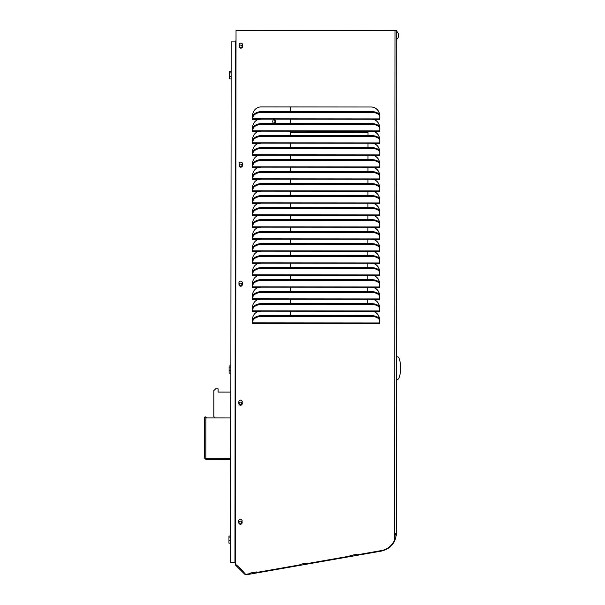 <?xml version="1.0" encoding="UTF-8"?>
<svg xmlns="http://www.w3.org/2000/svg" width="605" height="605" viewBox="0 0 605 605"><rect width="100%" height="100%" fill="white"/><g stroke="black" fill="none" stroke-linecap="round" stroke-linejoin="round"><path stroke-width="0.91" d="M350 555.549L356.587 554.392L356.761 554.898L356.67 554.377L350 555.549L350.091 556.071L306.705 563.678L306.614 563.164L299.936 564.329L306.531 563.172L306.705 563.678M249.88 573.116L256.475 571.959L256.649 572.459L256.558 571.944L249.88 573.116L249.971 573.631L246.462 574.251A1.46 1.46 -89.9 0 1 245.184 573.842L237.848 565.728L237.463 566.114L236.01 564.662L235.564 565.017L236.033 30.318L396.835 30.454L396.396 533.353A17.991 17.991 0 0 1 396.388 533.716C395.504 542.987 390.543 548.765 381.513 551.057L246.462 574.75L244.73 574.198L235.474 565.017L236.033 30.318M273.838 123.322A1.86 1.323 90.1 0 0 274.935 121.484A1.86 1.323 90.1 0 0 273.838 119.654M285.144 183.587A1.86 1.323 90.1 0 0 285.137 183.58A1.86 1.323 -89.9 0 1 285.356 183.557A1.86 1.323 -89.9 0 1 285.59 183.587M272.742 121.484A1.86 1.323 -89.9 0 1 274.065 119.624A1.86 1.323 -89.9 0 1 275.381 121.492A1.86 1.323 -89.9 0 1 274.057 123.352A1.86 1.323 -89.9 0 1 272.742 121.484M290.642 315.621L290.642 311.212M290.65 303.619L290.65 299.21M290.657 291.618L290.665 287.209M290.672 279.608L290.672 275.207M290.68 267.607L290.687 263.198M290.695 255.605L290.695 251.196M290.702 243.603L290.702 239.194M290.71 231.602L290.718 227.193M290.725 219.6L290.725 215.191M290.733 207.598L290.74 203.189M290.74 195.596L290.748 191.188M290.755 183.587L290.755 179.186M290.763 171.586L290.771 167.177M290.778 159.584L290.778 155.175M290.786 147.582L290.793 143.173M290.793 135.581L290.801 131.172M290.808 123.579L290.808 119.17M290.816 111.577L290.823 106.934M236.933 30.318L395.799 30.454M240.737 45.057A1.354 1.346 -89.9 0 1 242.038 46.411A1.354 1.346 -89.9 0 1 240.73 47.757M239.429 46.404A1.354 1.346 -89.9 0 1 240.775 45.057A1.354 1.346 -89.9 0 1 242.121 46.411A1.354 1.346 -89.9 0 1 240.775 47.757A1.354 1.346 -89.9 0 1 239.429 46.404M240.631 164.084A1.354 1.346 -89.9 0 1 241.932 165.437A1.354 1.346 -89.9 0 1 240.631 166.783M239.323 165.43A1.354 1.346 -89.9 0 1 240.677 164.084A1.354 1.346 -89.9 0 1 242.023 165.437A1.354 1.346 -89.9 0 1 240.669 166.783A1.354 1.346 -89.9 0 1 239.323 165.43M240.525 283.11A1.354 1.346 -89.9 0 1 241.826 284.463A1.354 1.346 -89.9 0 1 240.525 285.81M239.225 284.456A1.354 1.346 -89.9 0 1 240.571 283.11A1.354 1.346 -89.9 0 1 241.917 284.463A1.354 1.346 -89.9 0 1 240.571 285.81A1.354 1.346 -89.9 0 1 239.225 284.456M240.419 402.136A1.354 1.346 -89.9 0 1 241.728 403.49A1.354 1.346 -89.9 0 1 240.419 404.836M239.119 403.482A1.354 1.346 -89.9 0 1 240.465 402.136A1.354 1.346 -89.9 0 1 241.811 403.49A1.354 1.346 -89.9 0 1 240.465 404.836A1.354 1.346 -89.9 0 1 239.119 403.482M240.321 521.162A1.354 1.346 -89.9 0 1 241.622 522.516A1.354 1.346 -89.9 0 1 240.314 523.862M239.013 522.516A1.354 1.346 -89.9 0 1 240.359 521.162A1.354 1.346 -89.9 0 1 241.705 522.516A1.354 1.346 -89.9 0 1 240.359 523.862A1.354 1.346 -89.9 0 1 239.013 522.516M235.481 563.27L235.073 562.862A1.512 1.512 0 0 1 234.959 562.279L235.481 562.279L234.959 562.279L235.413 41.896L231.163 41.896L230.709 562.279L234.959 562.279L235.413 41.39L235.935 41.39M235.481 41.39A1.512 1.512 0 0 1 235.935 40.686M235.481 562.688L235.073 562.862M394.505 538.813L395.405 533.693A17 17 0 0 0 395.413 533.353M246.167 574.266A1.46 1.46 -89.9 0 1 245.093 573.842L237.803 565.766M237.047 566.507L237.447 566.114L235.973 564.699M379.577 131.746L379.585 131.149M379.577 127.133A8.606 8.568 90.1 0 0 374.404 119.707L374.321 119.661M379.585 119.737L379.592 119.147M379.585 115.132A8.606 8.568 90.1 0 0 371.031 107.002M252.648 119.631L252.928 116.417A8.5 4.855 -3.4 0 1 262.003 111.547L371.909 111.645A8.5 4.855 -3.4 0 1 379.781 116.009L379.827 116.818A8.5 4.855 -3.4 0 1 379.811 117.34L379.683 118.383M252.633 131.633L252.913 128.419A8.5 4.855 -3.4 0 1 261.995 123.549L371.893 123.647A8.5 4.855 -3.4 0 1 379.774 128.01L379.819 128.82A8.5 4.855 -3.4 0 1 379.804 129.341L379.668 130.385M252.625 143.635L252.905 140.421A8.5 4.855 -3.4 0 1 261.988 135.558L371.886 135.649A8.5 4.855 -3.4 0 1 379.759 140.02L379.811 140.821A8.5 4.855 -3.4 0 1 379.789 141.343L379.577 143.151M252.61 155.636L252.89 152.422A8.5 4.855 -3.4 0 1 261.973 147.559L371.871 147.65A8.5 4.855 -3.4 0 1 379.751 152.021L379.796 152.831A8.5 4.855 -3.4 0 1 379.781 153.345L379.562 155.152M252.882 164.431L252.648 167.661L252.882 164.431A8.5 4.855 -3.4 0 1 261.965 159.561L371.863 159.66A8.5 4.855 -3.4 0 1 379.736 164.023L379.789 164.832A8.5 4.855 -3.4 0 1 379.774 165.346L379.637 166.39M252.595 179.64L252.875 176.433A8.5 4.855 -3.4 0 1 261.95 171.563L371.856 171.661A8.5 4.855 -3.4 0 1 379.728 176.025L379.774 176.834A8.5 4.855 -3.4 0 1 379.759 177.348L379.539 179.156M252.86 188.435L252.625 191.672L252.86 188.435A8.5 4.855 -3.4 0 1 261.942 183.565L371.841 183.663A8.5 4.855 -3.4 0 1 379.721 188.026L379.766 188.836A8.5 4.855 -3.4 0 1 379.751 189.35L379.532 191.157M252.572 203.651L252.852 200.437A8.5 4.855 -3.4 0 1 261.935 195.566L371.833 195.665A8.5 4.855 -3.4 0 1 379.706 200.028L379.759 200.837A8.5 4.855 -3.4 0 1 379.736 201.359L379.524 203.167M252.565 215.652L252.837 212.438A8.5 4.855 -3.4 0 1 261.92 207.568L371.825 207.666A8.5 4.855 -3.4 0 1 379.698 212.03L379.743 212.839A8.5 4.855 -3.4 0 1 379.728 213.361L379.6 214.404M252.55 227.654L252.829 224.44A8.5 4.855 -3.4 0 1 261.912 219.577L371.81 219.668A8.5 4.855 -3.4 0 1 379.69 224.031L379.736 224.841A8.5 4.855 -3.4 0 1 379.721 225.362L379.501 227.17M252.542 239.656L252.822 236.442A8.5 4.855 -3.4 0 1 261.897 231.579L371.803 231.67A8.5 4.855 -3.4 0 1 379.675 236.041L379.728 236.842A8.5 4.855 -3.4 0 1 379.706 237.364L379.486 239.172M252.807 248.451L252.572 251.68L252.807 248.451A8.5 4.855 -3.4 0 1 261.889 243.581L371.788 243.671A8.5 4.855 -3.4 0 1 379.668 248.042L379.713 248.852A8.5 4.855 -3.4 0 1 379.698 249.366L379.569 250.41M252.519 263.659L252.799 260.452A8.5 4.855 -3.4 0 1 261.882 255.582L371.78 255.681A8.5 4.855 -3.4 0 1 379.653 260.044L379.706 260.853A8.5 4.855 -3.4 0 1 379.69 261.368L379.554 262.419M252.784 272.454L252.55 275.691L252.784 272.454A8.5 4.855 -3.4 0 1 261.867 267.584L371.772 267.682A8.5 4.855 -3.4 0 1 379.645 272.046L379.69 272.855A8.5 4.855 -3.4 0 1 379.675 273.369L379.456 275.177M252.497 287.67L252.777 284.456A8.5 4.855 -3.4 0 1 261.859 279.586L371.757 279.684A8.5 4.855 -3.4 0 1 379.637 284.048L379.683 284.857A8.5 4.855 -3.4 0 1 379.668 285.371L379.448 287.186M252.489 299.672L252.769 296.458A8.5 4.855 -3.4 0 1 261.844 291.587L371.75 291.686A8.5 4.855 -3.4 0 1 379.622 296.049L379.675 296.858A8.5 4.855 -3.4 0 1 379.653 297.38L379.524 298.424M252.474 311.673L252.754 308.459A8.5 4.855 -3.4 0 1 261.836 303.589L371.735 303.687A8.5 4.855 -3.4 0 1 379.615 308.051L379.66 308.86A8.5 4.855 -3.4 0 1 379.645 309.382L379.426 311.189M252.466 323.675L252.746 320.461A8.5 4.855 -3.4 0 1 261.829 315.598L371.727 315.689A8.5 4.855 -3.4 0 1 379.6 320.06L379.653 320.862A8.5 4.855 -3.4 0 1 379.637 321.384L379.418 323.191M379.411 323.788L379.501 322.427M379.403 319.175A8.606 8.568 90.1 0 0 374.238 311.749L374.155 311.704M379.418 307.174A8.606 8.568 90.1 0 0 374.253 299.747L374.17 299.702M379.426 299.777L379.441 299.188M379.426 295.172A8.606 8.568 90.1 0 0 374.261 287.746L374.177 287.7M379.441 287.776L379.532 286.422M379.441 283.17A8.606 8.568 90.1 0 0 374.268 275.744L374.185 275.691M379.448 271.169A8.606 8.568 90.1 0 0 374.283 263.742L374.2 263.689M379.464 263.772L379.471 263.175M379.456 259.167A8.606 8.568 90.1 0 0 374.291 251.74L374.208 251.688M379.562 251.74L379.479 251.173M379.471 247.165A8.606 8.568 90.1 0 0 374.306 239.739L374.223 239.686M379.479 239.769L379.577 238.408M379.479 235.163A8.606 8.568 90.1 0 0 374.313 227.73L374.23 227.684M379.494 227.767L379.585 226.406M379.494 223.154A8.606 8.568 90.1 0 0 374.321 215.728L374.238 215.682M379.501 215.758L379.509 215.168M379.501 211.153A8.606 8.568 90.1 0 0 374.336 203.726L374.253 203.681M379.516 203.756L379.607 202.403M379.509 199.151A8.606 8.568 90.1 0 0 374.344 191.725L374.261 191.672M379.524 187.149A8.606 8.568 90.1 0 0 374.359 179.723L374.276 179.67M379.532 179.753L379.63 178.399M379.532 175.147A8.606 8.568 90.1 0 0 374.366 167.721L374.283 167.668M379.637 167.721L379.554 167.154M379.547 163.146A8.606 8.568 90.1 0 0 374.374 155.719L374.291 155.666M379.554 155.75L379.653 154.388M379.554 151.144A8.606 8.568 90.1 0 0 374.389 143.71L374.306 143.665M379.562 143.748L379.66 142.387M379.562 139.142A8.606 8.568 90.1 0 0 374.397 131.708L374.313 131.663M240.397 524.278A1.702 1.694 90.1 0 0 242.045 522.584L242.045 520.882A1.702 1.694 90.1 0 0 240.397 519.181M240.495 405.252A1.702 1.694 90.1 0 0 242.151 403.558L242.151 401.856A1.702 1.694 90.1 0 0 240.503 400.155M240.601 286.226A1.702 1.694 90.1 0 0 242.257 284.531L242.257 282.83A1.702 1.694 90.1 0 0 240.609 281.128M240.707 167.199A1.702 1.694 90.1 0 0 242.363 165.505L242.363 163.804A1.702 1.694 90.1 0 0 240.714 162.102M240.813 48.173A1.702 1.694 90.1 0 0 242.461 46.479L242.461 44.778A1.702 1.694 90.1 0 0 240.813 43.076M356.761 554.898L381.407 550.573A17.5 17.432 -89.9 0 0 394.505 540.053L394.505 533.353L396.396 533.353M256.482 571.99L249.888 573.147M306.538 563.21L299.944 564.367M356.595 554.43L350.008 555.587M395.405 533.693L396.388 533.716M242.136 520.882A1.702 1.694 90.1 0 0 240.442 519.181A1.702 1.694 90.1 0 0 238.748 520.882L238.748 522.576A1.702 1.694 90.1 0 0 240.435 524.285A1.702 1.694 90.1 0 0 242.136 522.584L242.045 520.882M242.242 401.856A1.702 1.694 90.1 0 0 240.548 400.155A1.702 1.694 90.1 0 0 238.854 401.856L238.846 403.55A1.702 1.694 90.1 0 0 240.54 405.252A1.702 1.694 90.1 0 0 242.234 403.558L242.151 401.856M242.34 282.83A1.702 1.694 90.1 0 0 240.654 281.128A1.702 1.694 90.1 0 0 238.952 282.83L238.952 284.524A1.702 1.694 90.1 0 0 240.646 286.226A1.702 1.694 90.1 0 0 242.34 284.531L242.257 282.83M242.446 163.804A1.702 1.694 90.1 0 0 240.752 162.102A1.702 1.694 90.1 0 0 239.058 163.796L239.058 165.498A1.702 1.694 90.1 0 0 240.752 167.199A1.702 1.694 90.1 0 0 242.446 165.505L242.363 163.804M242.552 44.778A1.702 1.694 90.1 0 0 240.858 43.076A1.702 1.694 90.1 0 0 239.164 44.77L239.164 46.472A1.702 1.694 90.1 0 0 240.851 48.173A1.702 1.694 90.1 0 0 242.552 46.479L242.461 44.778M299.936 564.329L300.027 564.851L256.649 572.459M379.668 127.428A8.606 8.568 90.1 0 0 374.495 119.707L374.412 119.684M379.66 139.43A8.606 8.568 90.1 0 0 374.48 131.708L371.107 131.24L261.209 131.149L257.813 131.61A8.606 8.568 90.1 0 0 252.618 139.513L252.671 143.657L252.754 142.803L379.592 142.909M379.653 151.431A8.606 8.568 90.1 0 0 374.472 143.71L374.389 143.688M379.637 163.433A8.606 8.568 90.1 0 0 374.465 155.719L374.374 155.689M379.63 175.435A8.606 8.568 90.1 0 0 374.45 167.721L374.366 167.691M379.622 187.437A8.606 8.568 90.1 0 0 374.442 179.723L374.359 179.7M379.607 199.438A8.606 8.568 90.1 0 0 374.427 191.725L379.569 191.777L379.615 190.401M379.6 211.448A8.606 8.568 90.1 0 0 374.419 203.726L374.336 203.703M379.585 223.449A8.606 8.568 90.1 0 0 374.412 215.728L374.329 215.705M379.577 235.451A8.606 8.568 90.1 0 0 374.397 227.73L374.313 227.707M379.569 247.453A8.606 8.568 90.1 0 0 374.389 239.739L374.306 239.709M379.554 259.454A8.606 8.568 90.1 0 0 374.382 251.74L374.291 251.71M379.547 271.456A8.606 8.568 90.1 0 0 374.366 263.742L374.283 263.712M379.532 283.458A8.606 8.568 90.1 0 0 374.359 275.744L379.494 275.797L379.547 274.42M379.524 295.459A8.606 8.568 90.1 0 0 374.344 287.746L374.261 287.723M379.516 307.469A8.606 8.568 90.1 0 0 374.336 299.747L370.963 299.278L261.065 299.18L257.67 299.649A8.606 8.568 90.1 0 0 252.474 307.544L252.519 311.696L252.61 310.834L379.448 310.947M379.501 319.47A8.606 8.568 90.1 0 0 374.329 311.749L379.464 311.809L379.516 310.425M252.746 320.461L252.459 323.645L252.459 319.546A8.606 8.568 90.1 0 1 257.654 311.651L261.05 311.189L370.948 311.28L374.238 311.726M252.769 296.458L252.482 299.641L252.482 295.543A8.606 8.568 90.1 0 1 257.677 287.647L261.073 287.178L370.971 287.277L379.532 287.753M252.777 284.456L252.489 287.64L252.497 283.541A8.606 8.568 90.1 0 1 257.685 275.638L261.08 275.177L370.986 275.275L374.359 275.744M374.283 263.742L370.994 263.273L261.095 263.175L257.7 263.636A8.606 8.568 90.1 0 0 252.504 271.539L252.504 275.638L257.685 275.638M252.799 260.452L252.512 263.636L252.512 259.537A8.606 8.568 90.1 0 1 257.707 251.635L261.103 251.173L371.001 251.272L379.464 251.74M374.306 239.739L371.016 239.262L261.11 239.172L257.722 239.633A8.606 8.568 90.1 0 0 252.527 247.536L252.519 251.635M252.822 236.442L252.535 239.625L252.535 235.534A8.606 8.568 90.1 0 1 257.73 227.631L261.126 227.17L371.024 227.261L379.585 227.737M252.829 224.44L252.542 227.624L252.55 223.525A8.606 8.568 90.1 0 1 257.738 215.63L261.133 215.168L371.039 215.259L379.494 215.735M252.837 212.438L252.55 215.622L252.557 211.523A8.606 8.568 90.1 0 1 257.753 203.628L261.148 203.159L371.046 203.257L379.607 203.734M252.852 200.437L252.565 203.62L252.565 199.521A8.606 8.568 90.1 0 1 257.76 191.626L261.156 191.157L371.054 191.256L374.427 191.725M374.359 179.723L371.069 179.254L261.163 179.156L257.768 179.617A8.606 8.568 90.1 0 0 252.58 187.52L252.572 191.619L257.76 191.626M252.875 176.433L252.588 179.617L252.588 175.518A8.606 8.568 90.1 0 1 257.783 167.615L261.178 167.154L371.077 167.252L379.539 167.721M374.374 155.719L371.092 155.251L261.186 155.152L257.791 155.614A8.606 8.568 90.1 0 0 252.595 163.516L252.595 167.615M252.89 152.422L252.603 155.614L252.61 151.515A8.606 8.568 90.1 0 1 257.806 143.612L261.201 143.151L371.099 143.241L379.66 143.718M252.913 128.419L252.625 131.603L252.633 127.504A8.606 8.568 90.1 0 1 257.821 119.608L261.216 119.14L371.122 119.238L379.577 119.714M252.928 116.417L252.64 119.601L252.64 115.502A8.606 8.568 90.1 0 1 261.216 106.911L371.122 107.002A8.606 8.568 90.1 0 1 379.683 115.419M250.137 573.101L250.304 574.077M240.344 569.812L241.304 569.381M250.357 574.069L250.19 573.094M256.369 573.011L256.195 572.043M300.193 564.321L300.367 565.297M300.42 565.282L300.246 564.314M306.425 564.231L306.259 563.263M350.257 555.541L350.424 556.509M350.476 556.502L350.31 555.534M356.481 555.451L356.315 554.475M290.801 132.389L367.984 132.457L367.976 135.649M367.969 143.241L367.969 147.65M367.961 155.243L367.953 159.652M367.946 167.245L367.946 171.654M367.938 179.246L367.938 183.655M367.931 191.256L367.923 195.657M367.916 203.257L367.916 207.666M367.908 215.259L367.901 219.668M367.901 227.261L367.893 231.67M367.885 239.262L367.885 243.671M367.878 251.264L367.87 255.673M367.863 263.266L367.863 267.675M367.855 275.275L367.848 279.676M367.848 287.277L367.84 291.686M367.832 299.278L367.832 303.687M252.905 140.421L252.754 142.803M252.754 308.459L252.61 310.834M241.04 569.116L237.757 565.819M252.973 117.226A8.5 4.855 -3.4 0 1 262.056 112.356L371.954 112.454A8.5 4.855 -3.4 0 1 379.827 116.818M252.966 129.228A8.5 4.855 -3.4 0 1 262.041 124.358L371.946 124.456A8.5 4.855 -3.4 0 1 379.819 128.82M252.951 141.23A8.5 4.855 -3.4 0 1 262.033 136.359L371.931 136.458A8.5 4.855 -3.4 0 1 379.811 140.821M252.943 153.231A8.5 4.855 -3.4 0 1 262.026 148.369L371.924 148.459A8.5 4.855 -3.4 0 1 379.796 152.831M252.928 165.233A8.5 4.855 -3.4 0 1 262.01 160.37L371.916 160.461A8.5 4.855 -3.4 0 1 379.789 164.832M252.92 177.242A8.5 4.855 -3.4 0 1 262.003 172.372L371.901 172.47A8.5 4.855 -3.4 0 1 379.774 176.834M252.913 189.244A8.5 4.855 -3.4 0 1 261.988 184.374L371.893 184.472A8.5 4.855 -3.4 0 1 379.766 188.836M252.898 201.246A8.5 4.855 -3.4 0 1 261.98 196.375L371.878 196.474A8.5 4.855 -3.4 0 1 379.759 200.837M252.89 213.247A8.5 4.855 -3.4 0 1 261.973 208.377L371.871 208.475A8.5 4.855 -3.4 0 1 379.743 212.839M252.875 225.249A8.5 4.855 -3.4 0 1 261.957 220.379L371.863 220.477A8.5 4.855 -3.4 0 1 379.736 224.841M252.867 237.251A8.5 4.855 -3.4 0 1 261.95 232.38L371.848 232.479A8.5 4.855 -3.4 0 1 379.728 236.842M252.86 249.252A8.5 4.855 -3.4 0 1 261.935 244.39L371.841 244.48A8.5 4.855 -3.4 0 1 379.713 248.852M252.845 261.262A8.5 4.855 -3.4 0 1 261.927 256.391L371.825 256.482A8.5 4.855 -3.4 0 1 379.706 260.853M252.837 273.263A8.5 4.855 -3.4 0 1 261.92 268.393L371.818 268.491A8.5 4.855 -3.4 0 1 379.69 272.855M252.829 285.265A8.5 4.855 -3.4 0 1 261.904 280.395L371.81 280.493A8.5 4.855 -3.4 0 1 379.683 284.857M252.814 297.267A8.5 4.855 -3.4 0 1 261.897 292.397L371.795 292.495A8.5 4.855 -3.4 0 1 379.675 296.858M252.807 309.268A8.5 4.855 -3.4 0 1 261.889 304.398L371.788 304.496A8.5 4.855 -3.4 0 1 379.66 308.86M252.792 321.27A8.5 4.855 -3.4 0 1 261.874 316.4L371.772 316.498A8.5 4.855 -3.4 0 1 379.653 320.862M237.402 566.114L237.024 566.484M230.876 365.964L229.106 365.964L229.106 373.111L230.868 373.111M230.732 536L228.962 536L228.955 540.681L228.955 543.154L230.724 543.154M231.133 71.798L229.363 71.798L229.363 78.945L231.125 78.953M230.724 540.681L228.955 540.681M228.962 537.104L230.724 537.104M230.876 370.646L229.106 370.646M229.106 367.069L230.876 367.069M231.133 76.48L229.363 76.48M229.363 72.903L231.133 72.903M230.853 392.07L218.102 392.063L218.102 388.902M230.83 417.949L204.309 417.926A1.021 1.021 0 0 1 205.329 416.905A1.021 1.021 0 0 1 206.35 417.926M230.792 459.354L205.813 459.331L205.821 458.31L230.8 458.333L205.594 458.257M205.813 459.331L204.271 457.781L205.821 458.31L205.851 417.926M204.309 417.926L204.271 457.781M215.183 417.934L213.83 416.58L213.852 390.573L215.554 388.871L218.102 388.871L218.102 392.063M398.657 378.942A29.758 29.758 0 0 0 398.68 357.184L396.638 356.64L396.615 379.486L398.657 378.942M396.827 37.003L396.925 31.566A5.158 5.158 0 0 1 398.476 34.167A5.082 3.653 0.1 0 0 398.415 33.956L398.415 34.024M398.506 36.058A5.082 1.233 -179.9 0 0 398.408 35.929L398.408 35.65A5.082 3.653 0.1 0 0 398.483 35.392A5.082 3.653 0.1 0 0 398.506 35.256A5.082 3.653 0.1 0 1 398.483 35.392A5.082 3.653 -179.9 0 1 398.506 35.521L398.506 35.771A5.082 4.885 0.1 0 1 398.476 36.005A5.082 1.233 -179.9 0 1 398.506 36.058L398.506 36.239A5.082 4.885 -179.9 0 1 398.408 36.754L398.408 36.754M398.483 35.392A5.082 3.653 0.1 0 0 398.506 35.256L398.506 35.014A5.082 4.885 -179.9 0 0 398.415 34.493L398.415 34.281A5.082 1.233 0.1 0 1 398.514 34.409L398.514 34.341A5.082 3.653 0.1 0 0 398.476 34.167A5.082 3.653 0.1 0 1 398.514 34.341L398.514 34.409A5.082 4.885 0.1 0 1 398.514 34.545L398.514 34.719A5.082 1.233 0.1 0 1 398.476 34.78M398.476 36.444L398.506 36.444A5.082 3.653 -179.9 0 1 398.468 36.61A5.082 3.653 -179.9 0 1 398.408 36.829L398.408 36.829M290.468 106.934L290.468 111.577M290.46 119.17L290.46 123.579M290.453 131.172L290.445 135.581M290.438 143.173L290.438 147.582M290.43 155.175L290.423 159.584M290.415 167.177L290.415 171.586M290.408 179.186L290.408 183.587M290.4 191.188L290.392 195.596M290.385 203.189L290.385 207.598M290.377 215.191L290.37 219.6M290.37 227.193L290.362 231.602M290.355 239.194L290.355 243.603M290.347 251.196L290.339 255.605M290.332 263.198L290.332 267.607M290.324 275.207L290.317 279.608M290.317 287.209L290.309 291.618M290.302 299.21L290.302 303.619M290.294 311.212L290.287 315.621M234.959 562.279L235.413 41.828M395.035 30.454L394.596 533.353M374.48 131.708L379.569 131.716M374.465 155.719L379.653 155.719M374.442 179.723L379.63 179.723M374.389 239.739L379.577 239.739M374.366 263.742L379.456 263.742M374.336 299.747L379.418 299.755M252.474 323.645L379.501 323.758M252.482 311.643L257.654 311.651M252.497 299.641L257.67 299.649M252.504 287.64L257.677 287.647M252.527 263.636L257.7 263.636M252.535 251.635L257.707 251.635M252.55 239.625L257.722 239.633M252.557 227.624L257.73 227.631M252.572 215.622L257.738 215.63M252.58 203.62L257.753 203.628M252.603 179.617L257.768 179.617M252.61 167.615L257.783 167.615M252.618 155.614L257.791 155.614M252.633 143.604L257.806 143.612M252.64 131.603L257.813 131.61M252.656 119.601L257.821 119.608M252.777 118.792L379.615 118.905M252.769 130.793L379.607 130.907M252.746 154.804L379.585 154.91M252.731 166.806L379.577 166.919M252.724 178.808L379.562 178.921M252.716 190.809L379.554 190.923M252.701 202.811L379.539 202.925M252.693 214.813L379.532 214.926M252.678 226.815L379.524 226.928M252.671 238.824L379.509 238.93M252.663 250.825L379.501 250.931M252.648 262.827L379.494 262.941M252.64 274.829L379.479 274.942M252.633 286.83L379.471 286.944M252.618 298.832L379.456 298.946M252.595 322.843L379.441 322.949M262.041 124.358L261.995 123.549M371.893 123.647L371.946 124.456M262.033 136.359L261.988 135.558M371.886 135.649L371.931 136.458M262.026 148.369L261.973 147.559M371.871 147.65L371.924 148.459M262.01 160.37L261.965 159.561M371.863 159.66L371.916 160.461M262.003 172.372L261.95 171.563M371.856 171.661L371.901 172.47M261.988 184.374L261.942 183.565M371.841 183.663L371.893 184.472M261.98 196.375L261.935 195.566M371.833 195.665L371.878 196.474M261.973 208.377L261.92 207.568M371.825 207.666L371.871 208.475M261.957 220.379L261.912 219.577M371.81 219.668L371.863 220.477M261.95 232.38L261.897 231.579M371.803 231.67L371.848 232.479M261.935 244.39L261.889 243.581M371.788 243.671L371.841 244.48M261.927 256.391L261.882 255.582M371.78 255.681L371.825 256.482M261.92 268.393L261.867 267.584M371.772 267.682L371.818 268.491M261.904 280.395L261.859 279.586M371.757 279.684L371.81 280.493M261.897 292.397L261.844 291.587M371.75 291.686L371.795 292.495M261.889 304.398L261.836 303.589M371.735 303.687L371.788 304.496M261.874 316.4L261.829 315.598M371.727 315.689L371.772 316.498M262.056 112.356L262.003 111.547M371.909 111.645L371.954 112.454M396.918 39.212A5.158 5.158 0 0 0 398.468 36.61"/></g></svg>
